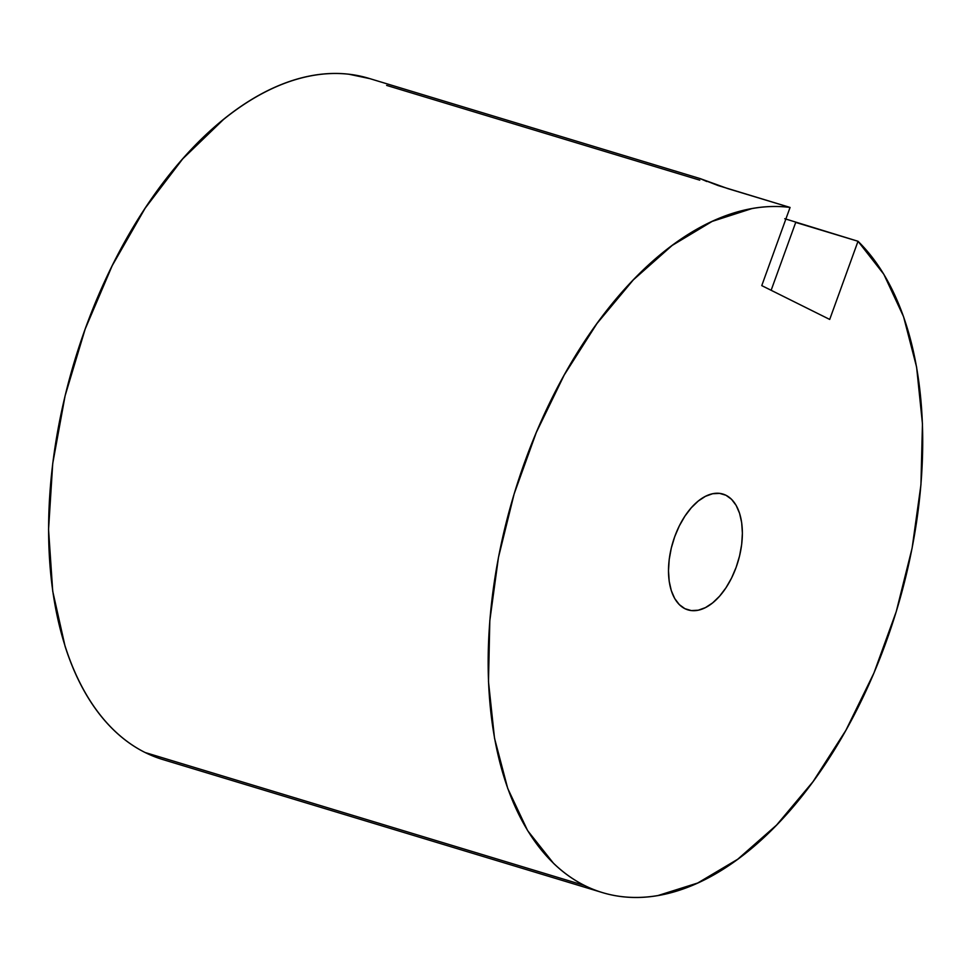 <?xml version="1.0" encoding="UTF-8"?>
<svg xmlns="http://www.w3.org/2000/svg" width="971" height="971" viewBox="0 0 971 971"><rect width="100%" height="100%" fill="white"/><g stroke="black" fill="none" stroke-linecap="round" stroke-linejoin="round"><path stroke-width="1.46" d="M684.907 608.683A60.493 33.985 -73.2 0 1 673.777 539.39A60.493 33.985 -73.2 0 1 722.958 494.069A60.493 33.985 -73.2 0 1 725.968 495.271L719.584 493.377L712.641 493.729L705.444 496.327L698.234 501.06L691.303 507.76L684.907 516.147L679.312 525.918L674.724 536.684L671.301 548.045L669.201 559.551L668.497 570.766L669.201 581.265L671.301 590.623L674.711 598.512L679.312 604.605L684.907 608.683L691.303 610.577L698.234 610.213L705.432 607.615L712.641 602.882L719.572 596.194L725.968 587.795L731.564 578.036L736.164 567.258L739.574 555.91L741.674 544.403L742.39 533.188L741.674 522.689L739.574 513.319L736.164 505.43L731.564 499.337L725.968 495.271A60.493 33.985 -73.2 0 1 737.098 564.552A60.493 33.985 -73.2 0 1 687.917 609.873A60.493 33.985 -73.2 0 1 684.907 608.683M784.762 218.718L858.012 241.269L883.816 274.259L903.564 316.68L916.6 367.087L922.45 423.769L920.933 484.808L912.109 548.13L896.257 611.584L873.936 673.012L845.887 730.326L813.067 781.594L776.594 825.059L737.705 859.25L697.724 883.003L658.01 895.529C644.926 897.774 632.218 898.054 619.899 896.379C607.567 894.704 595.83 891.087 584.688 885.54L145.14 752.525A355.847 199.905 106.8 0 0 162.812 759.553L602.372 892.567A355.847 199.905 -73.2 0 1 584.688 885.54A355.847 199.905 -73.2 0 1 514.145 493.923A355.847 199.905 -73.2 0 1 790.066 207.442L718.152 185.558L700.479 178.688L368.956 78.372A355.847 199.905 106.8 0 0 79.646 344.96A355.847 199.905 106.8 0 0 145.14 752.525L584.688 885.54C573.545 879.993 563.168 872.601 553.579 863.377L527.629 830.63L507.724 788.428L494.518 738.203L488.486 681.654L489.809 620.687L498.463 557.403L514.145 493.923L536.32 432.423L564.236 374.976L596.947 323.549L633.335 279.866L672.175 245.432L712.156 221.4L751.894 208.595C764.99 206.253 777.71 205.864 790.066 207.442L761.762 285.62L829.707 319.435L858.012 241.269A355.847 199.905 -73.2 0 1 880.26 657.513A355.847 199.905 -73.2 0 1 602.372 892.567M386.628 85.399L699.775 180.157M181.431 763.509L145.14 752.525C133.27 746.626 122.297 738.64 112.199 728.566C102.113 718.504 93.107 706.548 85.169 692.711C77.243 678.875 70.555 663.424 65.093 646.346L52.725 591.23L48.55 529.498L52.725 463.519L65.093 395.816L85.181 329.023L112.211 265.666L145.14 208.219L182.718 158.856L223.488 119.494C237.482 108.182 251.623 98.896 265.884 91.638C280.158 84.38 294.298 79.294 308.293 76.369C322.287 73.444 335.881 72.74 349.062 74.257L369.866 78.651M795.71 222.42L771.144 290.28L795.71 222.42L858.012 241.269L829.707 319.435L761.762 285.62L790.066 207.442L727.765 188.592L700.322 178.664L706.839 181.528"/></g></svg>
